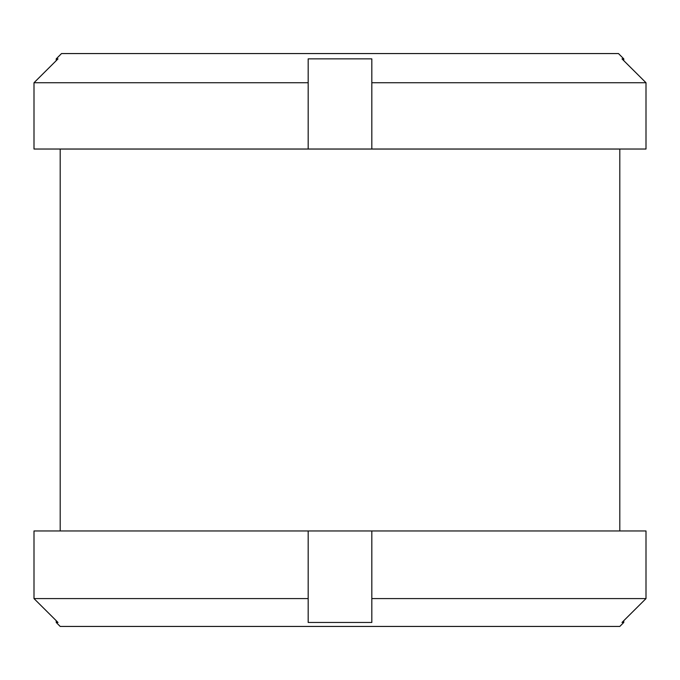 <?xml version="1.0" encoding="UTF-8"?>
<svg xmlns="http://www.w3.org/2000/svg" width="680" height="680" viewBox="0 0 680 680"><rect width="100%" height="100%" fill="white"/><g stroke="black" fill="none" stroke-linecap="round" stroke-linejoin="round"><path stroke-width="1.02" d="M308.176 598.587L308.176 622.463L371.824 622.463L371.824 598.587L646 598.587L621.987 622.463L623.781 622.463L623.781 620.678L646 598.587L646 530.961L371.824 530.961L371.824 598.587L371.824 530.961L308.176 530.961L308.176 598.587L34 598.587L56.219 620.678L56.219 622.463L58.012 622.463L34 598.587L34 530.961L308.176 530.961M619.803 530.961L619.803 149.047L60.197 149.047L60.197 530.961M623.781 622.463L619.803 626.442L60.197 626.442L56.219 622.463M56.219 58.862L56.219 60.647L34 82.739L34 149.031L308.176 149.031L308.176 82.739L34 82.739L58.012 58.862L56.219 58.862L61.523 53.558L618.477 53.558L623.781 58.862L621.987 58.862L646 82.739L623.781 60.647L623.781 58.862M308.176 149.031L371.824 149.031L371.824 82.739L371.824 149.031L646 149.031L646 82.739L371.824 82.739L371.824 58.862L308.176 58.862L308.176 82.739"/></g></svg>
